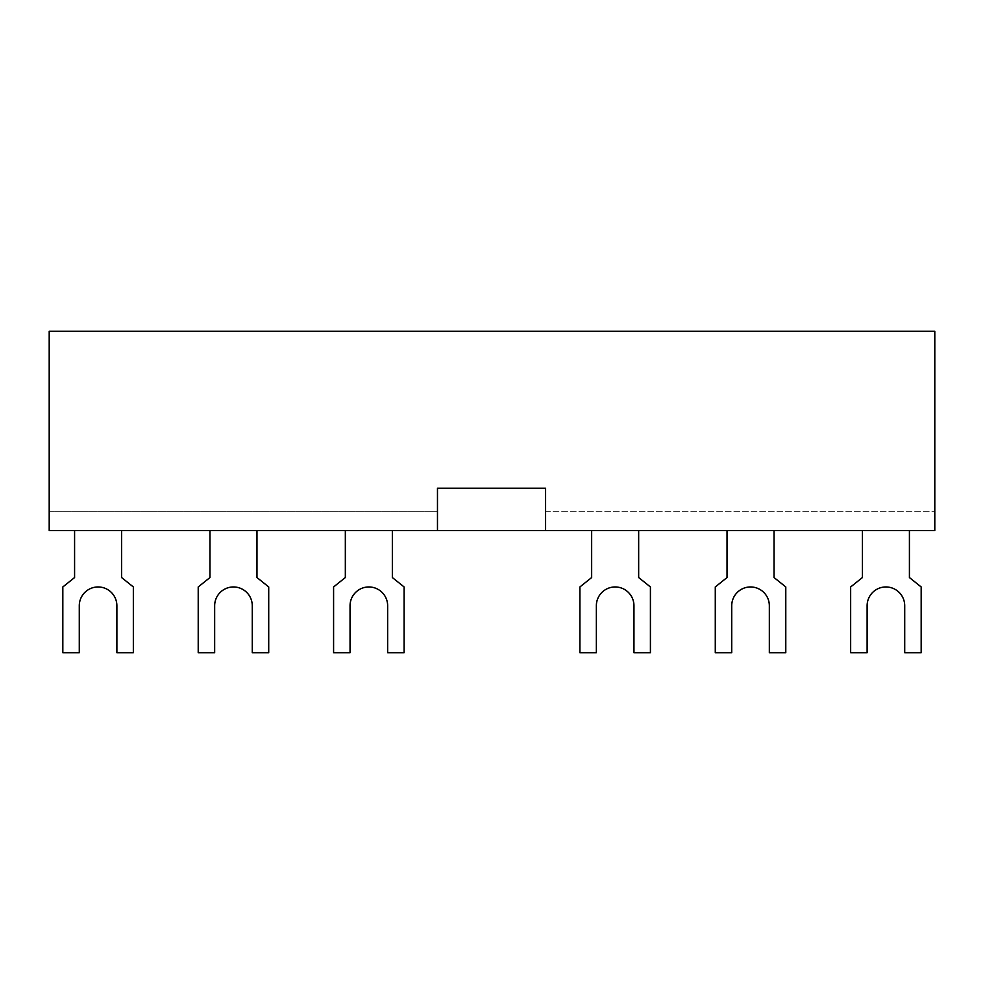 <?xml version="1.0" encoding="UTF-8"?>
<svg xmlns="http://www.w3.org/2000/svg" width="984" height="984" viewBox="0 0 984 984"><rect width="100%" height="100%" fill="white"/><g stroke="black" fill="none" stroke-linecap="round" stroke-linejoin="round"><path stroke-width="0.74" stroke-dasharray="4.92 3.69" d="M909.413 530.548L862.414 530.548L862.414 577.547L850.656 586.956L850.656 652.761L867.113 652.761L867.113 605.75A18.807 18.807 0 0 1 885.908 586.956A18.807 18.807 0 0 1 904.714 605.75L904.714 652.761L921.172 652.761L921.172 586.956L909.413 577.547L909.413 530.548L862.414 530.548M638.665 530.548L591.655 530.548L591.655 577.547L579.896 586.956L579.896 652.761L596.353 652.761L596.353 605.75A18.807 18.807 0 0 1 615.16 586.956A18.807 18.807 0 0 1 633.954 605.75L633.954 652.761L650.412 652.761L650.412 586.956L638.665 577.547L638.665 530.548L591.655 530.548M256.972 530.548L209.961 530.548L209.961 577.547L198.215 586.956L198.215 652.761L214.66 652.761L214.66 605.75A18.807 18.807 0 0 1 233.466 586.956A18.807 18.807 0 0 1 252.273 605.75L252.273 652.761L268.718 652.761L268.718 586.956L256.972 577.547L256.972 530.548L209.961 530.548M121.585 530.548L74.587 530.548L74.587 577.547L62.828 586.956L62.828 652.761L79.286 652.761L79.286 605.75A18.807 18.807 0 0 1 98.093 586.956A18.807 18.807 0 0 1 116.887 605.75L116.887 652.761L133.344 652.761L133.344 586.956L121.585 577.547L121.585 530.548L74.587 530.548M392.345 530.548L345.335 530.548L345.335 577.547L333.588 586.956L333.588 652.761L350.046 652.761L350.046 605.75A18.807 18.807 0 0 1 368.84 586.956A18.807 18.807 0 0 1 387.647 605.75L387.647 652.761L404.104 652.761L404.104 586.956L392.345 577.547L392.345 530.548L345.335 530.548M774.039 530.548L727.028 530.548L727.028 577.547L715.282 586.956L715.282 652.761L731.727 652.761L731.727 605.75A18.807 18.807 0 0 1 750.534 586.956A18.807 18.807 0 0 1 769.34 605.75L769.34 652.761L785.786 652.761L785.786 586.956L774.039 577.547L774.039 530.548L727.028 530.548M545.591 530.548L545.591 488.236L545.591 530.548L545.591 511.742L934.8 511.742L934.8 331.239L49.2 331.239L49.2 530.548L934.8 530.548L934.8 511.742L545.591 511.742L545.591 488.236L437.474 488.236L545.591 488.236L437.474 488.236L437.474 530.548M49.2 511.742L437.474 511.742L49.2 511.742"/><path stroke-width="1.48" d="M909.413 530.548L909.413 577.547L921.172 586.956L921.172 652.761L904.714 652.761L904.714 605.75A18.807 18.807 0 0 0 885.908 586.956A18.807 18.807 0 0 0 867.113 605.75L867.113 652.761L850.656 652.761L850.656 586.956L862.414 577.547L862.414 530.548M638.665 530.548L638.665 577.547L650.412 586.956L650.412 652.761L633.954 652.761L633.954 605.75A18.807 18.807 0 0 0 615.16 586.956A18.807 18.807 0 0 0 596.353 605.75L596.353 652.761L579.896 652.761L579.896 586.956L591.655 577.547L591.655 530.548M256.972 530.548L256.972 577.547L268.718 586.956L268.718 652.761L252.273 652.761L252.273 605.75A18.807 18.807 0 0 0 233.466 586.956A18.807 18.807 0 0 0 214.66 605.75L214.66 652.761L198.215 652.761L198.215 586.956L209.961 577.547L209.961 530.548M121.585 530.548L121.585 577.547L133.344 586.956L133.344 652.761L116.887 652.761L116.887 605.75A18.807 18.807 0 0 0 98.093 586.956A18.807 18.807 0 0 0 79.286 605.75L79.286 652.761L62.828 652.761L62.828 586.956L74.587 577.547L74.587 530.548M392.345 530.548L392.345 577.547L404.104 586.956L404.104 652.761L387.647 652.761L387.647 605.75A18.807 18.807 0 0 0 368.84 586.956A18.807 18.807 0 0 0 350.046 605.75L350.046 652.761L333.588 652.761L333.588 586.956L345.335 577.547L345.335 530.548M774.039 530.548L774.039 577.547L785.786 586.956L785.786 652.761L769.34 652.761L769.34 605.75A18.807 18.807 0 0 0 750.534 586.956A18.807 18.807 0 0 0 731.727 605.75L731.727 652.761L715.282 652.761L715.282 586.956L727.028 577.547L727.028 530.548M49.2 530.548L437.474 530.548L437.474 488.236L545.591 488.236L545.591 530.548L934.8 530.548L934.8 331.239L49.2 331.239L49.2 530.548M545.591 530.548L437.474 530.548"/></g></svg>
